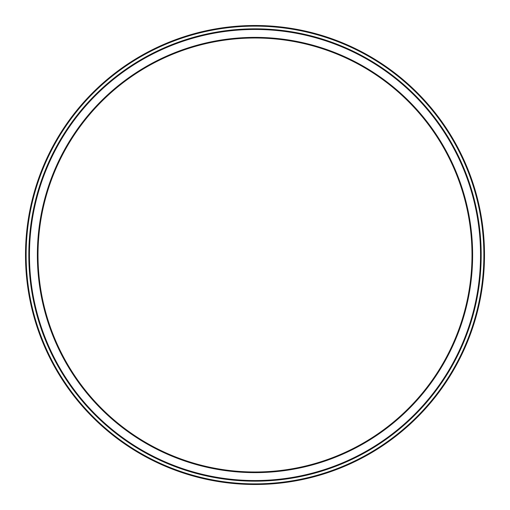 <?xml version="1.0" encoding="UTF-8"?>
<svg xmlns="http://www.w3.org/2000/svg" width="510" height="510" viewBox="0 0 510 510"><rect width="100%" height="100%" fill="white"/><g stroke="black" fill="none" stroke-linecap="round" stroke-linejoin="round"><path stroke-width="0.76" d="M255 481.179A226.179 226.179 0 0 1 28.821 255A226.179 226.179 0 0 1 255 28.821A226.179 226.179 0 0 1 481.179 255A226.179 226.179 0 0 1 255 481.179M255 29.459A225.541 225.541 0 0 0 29.459 255A225.541 225.541 0 0 0 255 480.541A225.541 225.541 0 0 0 480.541 255A225.541 225.541 0 0 0 255 29.459M255 471.999A216.999 216.999 0 0 0 471.999 255A216.999 216.999 0 0 0 255 38.001A216.999 216.999 0 0 0 38.001 255A216.999 216.999 0 0 0 255 471.999M255 37.37A217.63 217.63 0 0 1 472.63 255A217.63 217.63 0 0 1 255 472.63A217.63 217.63 0 0 1 37.37 255A217.63 217.63 0 0 1 255 37.37M255 483.869A228.869 228.869 0 0 0 483.869 255A228.869 228.869 0 0 0 255 26.131A228.869 228.869 0 0 0 26.131 255A228.869 228.869 0 0 0 255 483.869M255 25.5A229.5 229.5 0 0 1 484.5 255A229.5 229.5 0 0 1 255 484.5A229.5 229.5 0 0 1 25.5 255A229.5 229.5 0 0 1 255 25.5"/></g></svg>
